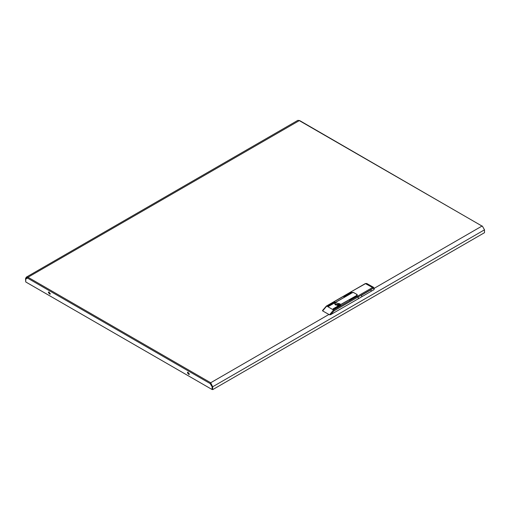 <?xml version="1.0" encoding="UTF-8"?>
<svg xmlns="http://www.w3.org/2000/svg" width="510" height="510" viewBox="0 0 510 510"><rect width="100%" height="100%" fill="white"/><g stroke="black" fill="none" stroke-linecap="round" stroke-linejoin="round"><path stroke-width="0.76" d="M362.049 294.812L361.679 295.022L361.679 296.794L358.256 298.771L358.256 296.865L356.751 295.449L357.268 294.601L353.449 292.453M361.679 295.022L371.108 289.578L371.108 291.35L374.111 289.616L374.111 288.934L373.046 288.322L334.031 310.851L330.556 314.759L358.256 298.771L358.256 296.865L357.784 296.049L372.574 287.506L373.651 287.398L366.773 283.477L365.695 283.585L350.619 292.064L352.225 292.836L353.398 292.428L357.223 294.633L356.515 295.309L357.784 296.049L333.559 310.035L326.725 306.089L322.658 310.883L329.498 314.829L333.559 310.035L334.031 310.851M352.506 292.67L350.95 292.096L326.387 306.051L365.364 283.554L366.773 283.477M374.111 288.934L374.111 289.616M361.679 296.794L371.108 291.35M352.506 292.396L353.449 292.396M371.108 289.578L370.266 290.062M337.04 305.413L337.747 304.999L337.728 305.42M339.807 304.572L339.265 304.126L334.981 304.572M338.047 305.388L338.047 304.311L335.72 305.095M338.047 304.311L338.226 305.356M338.933 305.152L339.437 304.464L338.685 304.024L338.226 304.291M338.933 304.795L338.946 305.146M338.685 305.241L338.685 304.024M339.303 304.974L340.094 303.871L335.484 302.768L334.694 303.871L339.303 304.974M343.88 296.699L350.886 292.887L343.88 296.833M328.555 306.223L351.473 293.224L328.555 306.363M327.968 305.885L334.968 302.073L327.968 306.019M349.586 299.988L356.592 296.183L349.586 300.129M333.674 309.181L340.674 305.369L333.674 309.315M333.081 308.837L355.999 295.838L333.081 308.977M330.556 314.759L329.498 314.829M322.658 310.883L322.518 310.52L326.387 306.051M48.947 291.918L50.19 294.079M48.393 292.587L49.999 294.289L50.28 293.677L48.667 291.981L48.393 292.587M189.235 374.353L187.992 372.192M189.318 373.957L189.044 374.563L187.438 372.867L187.712 372.255L189.318 373.957M482.517 226.395L299.65 120.57L297.853 120.379L26.278 277.172L27.98 277.262L27.502 278.084L210.209 383.571L210.681 382.749L212.683 386.765L212.683 389.621L484.5 232.687L484.5 229.831L482.358 226.058M212.217 386.433L211.95 389.468L25.761 281.973L25.761 279.085L27.502 278.084M211.95 386.586L210.209 383.571L210.681 383.297L212.192 385.911M212.683 389.621L212.211 389.347L212.211 386.491L212.683 386.765L484.5 229.831M374.27 288.303L482.02 226.089L299.319 120.602L27.98 277.262L210.681 382.749L212.211 386.491M27.61 277.669L26.609 277.752L25.972 278.964L25.5 278.696L25.761 281.698M25.5 278.696L26.278 277.172M373.046 288.322L372.574 287.506L365.364 283.554M374.302 288.666L373.651 287.398M210.681 382.749L328.905 314.491M361.781 295.08L370.872 289.827"/></g></svg>
